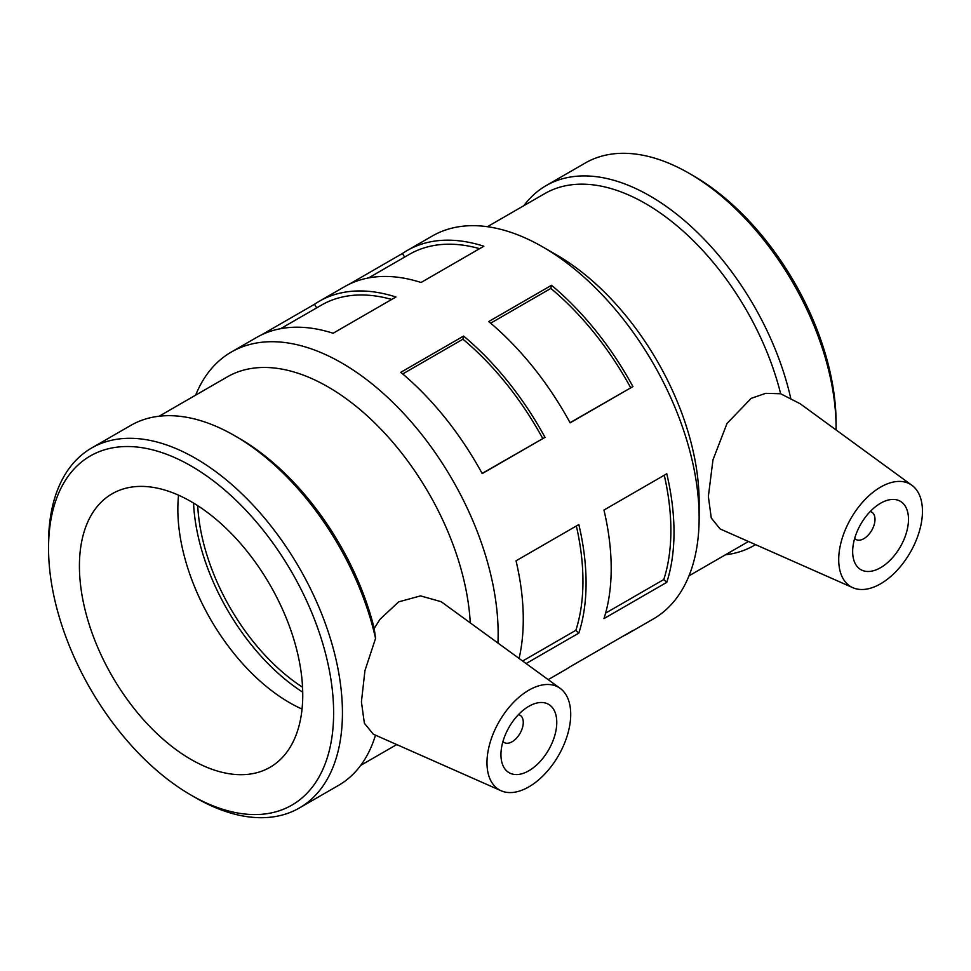 <?xml version="1.0" encoding="UTF-8"?>
<svg xmlns="http://www.w3.org/2000/svg" width="971" height="971" viewBox="0 0 971 971"><rect width="100%" height="100%" fill="white"/><g stroke="black" fill="none" stroke-linecap="round" stroke-linejoin="round"><path stroke-width="1.46" d="M548.214 679.627L565.413 669.699A221.072 127.638 -120 0 0 570.135 666.737L632.934 630.47A221.072 127.638 60 0 1 628.225 633.444A221.072 127.638 60 0 1 623.297 636.041M261.345 334.959L314.507 304.263A221.072 127.638 60 0 1 319.216 301.301A221.072 127.638 60 0 1 395.925 296.992L333.114 333.247A221.072 127.638 -120 0 0 256.417 337.556L231.292 352.06A221.072 127.638 -120 0 0 195.644 395.161M391.701 299.432A216.654 125.089 -120 0 0 321.425 305.125L280.619 328.684M314.507 304.263L316.704 307.856M349.269 284.187L402.431 253.492A221.072 127.638 60 0 1 407.152 250.53A221.072 127.638 60 0 1 483.849 246.221L421.05 282.488A221.072 127.638 -120 0 0 344.341 286.797L319.216 301.301M479.625 248.661A216.654 125.089 -120 0 0 409.361 254.353L368.555 277.924M402.431 253.492L404.628 257.084M545.01 437.351L482.199 473.605A221.072 127.638 -120 0 0 400.78 372.318L463.592 336.063A221.072 127.638 60 0 1 545.01 437.351L482.114 473.435M542.704 438.455A216.654 125.089 -120 0 0 462.912 339.195L402.71 373.944M463.592 336.063L462.912 339.195M632.934 386.579L570.135 422.834A221.072 127.638 -120 0 0 488.716 321.559L551.516 285.292A221.072 127.638 60 0 1 632.934 386.579L570.038 422.676M630.64 387.684A216.654 125.089 -120 0 0 550.848 288.423L490.646 323.185M551.516 285.292L550.848 288.423M519.084 658.362A221.072 127.638 -120 0 0 523.272 619.267A221.072 127.638 -120 0 0 516.038 560.813L578.837 524.546A221.072 127.638 60 0 1 586.083 583.001A221.072 127.638 60 0 1 578.837 633.104L575.864 630.3L522.689 660.996M575.864 630.3A216.654 125.089 -120 0 0 576.349 525.991M578.837 633.104L526.161 663.521M666.774 582.345L603.962 618.6A221.072 127.638 -120 0 0 611.196 568.496A221.072 127.638 -120 0 0 603.962 510.042L666.774 473.775A221.072 127.638 60 0 1 674.008 532.242A221.072 127.638 60 0 1 666.774 582.345L663.788 579.529L605.613 613.126M663.788 579.529A216.654 125.089 -120 0 0 664.273 475.22M518.478 714.595A15.791 9.115 -60 0 1 519.995 715.178A15.791 9.115 -60 0 1 523.272 722.412A15.791 9.115 -60 0 1 516.378 738.3A15.791 9.115 -60 0 1 504.204 742.536A15.791 9.115 -60 0 1 502.942 741.516M556.771 722.412A39.483 22.794 -60 0 1 539.536 762.138A39.483 22.794 -60 0 1 509.12 772.722A39.483 22.794 -60 0 1 509.12 727.133A39.483 22.794 -60 0 1 548.591 704.339A39.483 22.794 -60 0 1 556.771 722.412M870.21 511.523A15.791 9.115 -60 0 1 871.727 512.118A15.791 9.115 -60 0 1 871.727 530.348A15.791 9.115 -60 0 1 855.937 539.463A15.791 9.115 -60 0 1 854.662 538.444M852.659 551.577A39.483 22.794 -60 0 1 869.895 511.851A39.483 22.794 -60 0 1 900.311 501.267A39.483 22.794 -60 0 1 900.311 546.855A39.483 22.794 -60 0 1 860.84 569.649A39.483 22.794 -60 0 1 852.659 551.577M922.45 511.292A59.219 34.191 -60 0 1 897.787 569.601A59.219 34.191 -60 0 1 852.854 587.698A59.219 34.191 -60 0 1 846.821 526.355A59.219 34.191 -60 0 1 902.193 481.567A59.219 34.191 -60 0 1 911.963 485.33A59.219 34.191 -60 0 1 922.45 511.292M507.238 709.595A59.219 34.191 120 0 0 486.981 762.696A59.219 34.191 120 0 0 501.133 790.77A59.219 34.191 120 0 0 558.459 755.62A59.219 34.191 120 0 0 560.231 688.403A59.219 34.191 120 0 0 507.238 709.595M501.133 790.77L373.325 734.21L364.392 723.298L361.418 701.875L364.95 670.573L375.559 638.433L374.211 628.407L379.977 619.316L398.668 601.862L420.552 595.891L441.186 601.704L560.231 688.403M191.081 795.128L195.487 797.677A207.806 119.979 -120 0 0 299.396 807.969A207.806 119.979 -120 0 0 342.435 712.835A207.806 119.979 -120 0 0 251.732 503.706A207.806 119.979 -120 0 0 91.59 448.032A207.806 119.979 -120 0 0 48.55 543.165L48.55 548.251A201.58 116.374 -120 0 0 191.081 795.128A201.58 116.374 -120 0 0 333.623 712.835A201.58 116.374 -120 0 0 191.081 465.959A201.58 116.374 -120 0 0 48.55 548.251M375.559 638.433A207.806 119.979 -120 0 0 234.691 435.7A207.806 119.979 -120 0 0 130.782 425.407L91.59 448.032M299.396 807.969L338.588 785.345A207.806 119.979 -120 0 0 375.498 735.168M302.746 695.018A157.909 91.165 -120 0 0 233.817 536.101A157.909 91.165 -120 0 0 112.126 493.79A157.909 91.165 -120 0 0 112.126 676.132A157.909 91.165 -120 0 0 270.035 767.296A157.909 91.165 -120 0 0 302.746 695.018M178.555 495.198A157.909 91.165 -120 0 0 302.042 709.073M197.732 505.685A157.909 91.165 -120 0 0 302.551 687.225M852.854 587.698L720.118 528.952L711.282 518.053L708.357 496.484L712.981 459.817L727 423.49L751.141 398.377L765.706 393.328L780.648 393.753L800.201 403.766L911.963 485.33M628.225 633.444L653.349 618.94A221.072 127.638 -120 0 0 699.132 517.737L699.132 501.813A201.58 116.374 -120 0 0 556.601 254.936L542.813 246.974A221.072 127.638 -120 0 0 432.277 236.026L407.152 250.53M780.648 393.753A201.58 116.374 -120 0 0 544.755 193.605L487.418 226.704M688.985 575.839L746.323 542.74A201.58 116.374 -120 0 0 748.423 541.478M836.067 429.935A207.806 119.979 -120 0 0 836.08 427.835L836.08 422.749A201.58 116.374 -120 0 0 693.549 175.872L689.143 173.324A207.806 119.979 -120 0 0 585.234 163.031L546.042 185.655A207.806 119.979 -120 0 0 523.903 205.646M836.08 427.835A207.806 119.979 -120 0 0 689.143 173.324M790.819 398.68A207.806 119.979 -120 0 0 546.042 185.655M725.471 554.781A207.806 119.979 -120 0 0 753.848 545.593A207.806 119.979 -120 0 0 755.499 544.61L753.848 545.593M699.132 517.737A221.072 127.638 -120 0 0 542.813 246.974M497.941 642.923A221.072 127.638 -120 0 0 498.147 633.772A221.072 127.638 -120 0 0 401.642 411.291A221.072 127.638 -120 0 0 231.292 352.06M470.255 622.727A201.58 116.374 -120 0 0 378.205 426.39A201.58 116.374 -120 0 0 227.25 376.906L159.159 416.219M374.211 628.407A201.58 116.374 -120 0 0 239.097 438.249L234.691 435.7M193.532 503.063A163.832 94.588 -120 0 0 302.721 692.177M502.869 741.759L504.204 742.536M518.66 714.413L519.995 715.178M871.727 512.118L870.38 511.341M855.937 539.463L854.589 538.687M396.738 744.575L360.739 765.354"/></g></svg>
